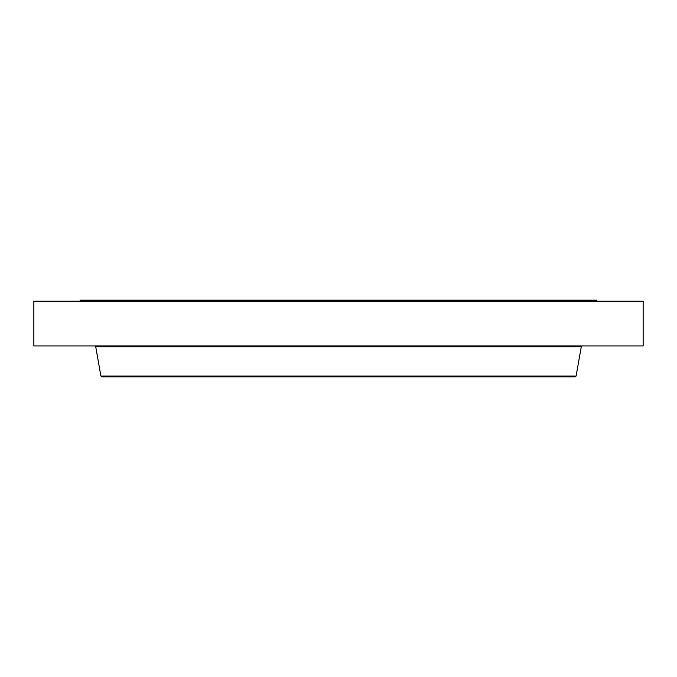 <?xml version="1.0" encoding="UTF-8"?>
<svg xmlns="http://www.w3.org/2000/svg" width="677" height="677" viewBox="0 0 677 677"><rect width="100%" height="100%" fill="white"/><g stroke="black" fill="none" stroke-linecap="round" stroke-linejoin="round"><path stroke-width="1.02" d="M33.85 301.163L643.15 301.163L643.15 345.93L33.85 345.93L33.85 301.163M80.123 301.163L80.123 300.173L596.877 300.173L596.877 301.163M438.738 376.827L547.575 376.827M576.11 376.04L100.89 376.04L101.829 376.827L575.171 376.827L576.11 376.04L581.281 346.717L582.228 345.93M100.89 376.04L95.719 346.717L581.281 346.717M547.575 346.717L547.575 345.93M95.719 346.717L94.772 345.93M129.425 346.717L129.425 345.93"/></g></svg>
